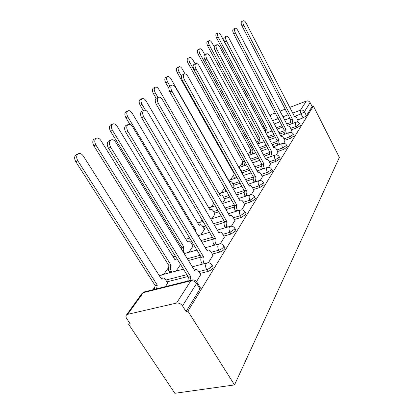 <?xml version="1.0" encoding="UTF-8"?>
<svg xmlns="http://www.w3.org/2000/svg" width="414" height="414" viewBox="0 0 414 414"><rect width="100%" height="100%" fill="white"/><g stroke="black" fill="none" stroke-linecap="round" stroke-linejoin="round"><path stroke-width="0.62" d="M291.44 129.805L296.926 127.822L300.388 125.556L299.762 123.776L296.176 126.379L290.69 128.376M284.754 140.33L290.411 138.323L293.981 135.973L293.992 135.373M277.659 151.498L283.492 149.47L287.187 147.037L287.187 146.37M270.109 163.37L276.138 161.331L279.957 158.8L279.957 158.06M262.067 176.017L268.298 173.968L272.257 171.334L272.246 170.511M253.471 189.524L259.925 187.459L264.028 184.716L264.013 183.795M244.276 203.967L250.962 201.903L255.231 199.041L255.205 198.011M234.402 219.461L241.352 217.397L245.787 214.405L246.025 213.727L245.75 213.246M223.783 236.115L231.012 234.065L235.633 230.929L235.902 230.174L235.582 229.62M212.325 254.072L219.86 252.038C221.982 251.339 223.591 250.242 224.683 248.747L224.988 247.898L224.611 247.267M199.921 273.483L207.797 271.481C209.986 270.792 211.668 269.638 212.843 268.018L213.184 267.061L212.744 266.331M265.198 130.503L264.825 131.036M258.02 140.682L256.758 142.473M250.418 151.462L248.157 154.67M242.35 162.899L239.106 167.504M233.781 175.055L230.381 179.873M224.647 188.003L221.092 193.043M213.914 203.217L211.176 207.103M202.244 219.767L200.567 222.147M189.628 237.657L189.188 238.278M168.374 267.786L163.778 274.301M154.396 287.606L152.869 289.769M129.551 322.837L128.588 324.198L174.832 393.3L234.521 384.911L187.925 311.147L313.377 106.005L339.361 157.418L234.521 384.911M289.759 107.417L306.339 101.068C307.949 100.633 309.217 101.145 310.143 102.605L312.104 106.486L306.427 115.723L303.074 117.912L297.744 119.874M290.804 122.44L286.731 123.941M282.012 125.68L276.361 127.771M270.073 115.889L271.636 114.357L275.315 112.944M280.035 111.138L285.267 109.136M312.104 106.486L313.377 106.005M127.652 314.34L176.545 303.069L190.87 280.775L143.275 292.641L127.652 314.34L126.342 315.152C125.732 316.084 125.84 317.212 126.679 318.537L130.219 323.841L128.588 324.198M196.438 281.525L197.007 282.374L196.603 283.45L182.512 305.894L186.088 311.551L187.925 311.147M182.512 305.894C180.882 303.726 178.895 302.784 176.545 303.069M196.546 281.577L200.671 274.71M165.393 286.643L167.66 283.057M208.387 262.786L212.993 255.184M220.377 243.763L224.378 237.134M188.929 252.286L193.069 245.988M231.467 226.173L234.94 220.393M200.862 234.873L204.433 229.418M241.75 209.851L244.757 204.821M211.952 218.685L215.016 213.976M251.319 194.678L253.911 190.311M222.416 203.409L224.905 199.553M260.235 180.525L262.466 176.752M232.823 188.215L234.164 186.052M268.572 167.297L270.482 164.047M242.516 174.066L242.847 173.383M276.381 154.908L277.996 152.129M283.714 143.28L285.07 140.92M290.607 132.345L291.73 130.358M284.154 132.444L279.693 134.064M274.73 135.859L268.603 138.079M277.106 143.042L272.195 144.786M266.963 146.644L260.308 149.004M269.628 154.282L264.199 156.166M258.672 158.086L251.422 160.601M261.674 166.226L255.65 168.265M249.792 170.252L242.48 172.726M253.202 178.941L246.48 181.151M240.26 183.205L233.76 185.343M244.167 192.494L236.627 194.906M229.998 197.023L224.466 198.792M234.526 206.979L226.003 209.608M218.918 211.797L214.535 213.153M224.233 222.478L214.514 225.366M206.907 227.628L203.895 228.523M213.262 239.106L202.037 242.293M193.85 244.622L192.474 245.01M201.37 257.027L188.448 260.515M188.013 276.511L166.909 281.877M297.097 122.037L298.013 120.396M186.088 311.551L199.988 288.931L200.381 287.844L199.864 287.005M176.059 271.077L180.566 264.494M200.774 274.87L198.508 271.17C197.468 269.618 196.396 269.141 195.299 269.737L194.601 270.533L115.936 142.463C114.254 140.03 112.541 139.233 110.792 140.072C109.073 141.686 109.037 144.088 110.688 147.275L190.663 276.609L190.026 280.49M187.78 281.049L188.427 277.173L108.478 148.186C106.833 145.009 106.874 142.613 108.597 140.998L109.332 140.688M190.663 276.609L188.427 277.173M154.438 289.381L155.048 285.795L157.279 285.07L156.539 288.853M167.748 283.202L165.502 279.647C164.462 278.151 163.37 277.706 162.221 278.306L161.481 279.093L83.333 156.037C81.667 153.713 79.928 152.978 78.117 153.837C76.326 155.452 76.238 157.791 77.858 160.855L157.279 285.07M155.188 285.598L75.803 161.703C74.189 158.65 74.277 156.316 76.072 154.696L76.833 154.375M162.221 278.306L161.201 278.57M213.081 255.34L210.928 251.748C209.929 250.222 208.92 249.73 207.895 250.279L207.269 250.993L132.754 127.031C131.166 124.671 129.566 123.869 127.957 124.624C126.394 126.115 126.389 128.387 127.947 131.44L203.517 256.778C202.669 258.481 202.819 260.437 203.962 262.636L201.778 263.216C200.635 261.017 200.49 259.066 201.339 257.363L125.794 132.351C124.236 129.303 124.247 127.036 125.815 125.545L126.425 125.282M202.358 264.168L201.778 263.216M204.542 263.594L203.962 262.636M203.636 256.592L201.463 257.182M224.466 237.279L222.416 233.791C221.454 232.29 220.496 231.793 219.534 232.301L218.975 232.942L148.217 112.846C146.711 110.554 145.21 109.751 143.72 110.44C142.292 111.816 142.312 113.974 143.787 116.903L215.503 238.288C214.726 239.872 214.882 241.735 215.973 243.867L213.847 244.457C212.755 242.33 212.599 240.477 213.386 238.894L141.691 117.809C140.217 114.885 140.196 112.732 141.629 111.35L142.147 111.128M214.307 245.233L213.847 244.457M216.434 244.643L215.973 243.867M215.616 238.117L213.495 238.723M169.864 272.702L169.285 271.786C168.156 269.664 168.048 267.765 168.969 266.093L171.008 265.54C170.092 267.216 170.201 269.116 171.334 271.242L171.913 272.164M177.166 259.009L175.686 259.128L175.018 259.837L100.928 140.563C99.344 138.302 97.72 137.562 96.048 138.343C94.408 139.839 94.356 142.054 95.893 144.993L171.137 265.358M169.098 265.912L93.88 145.842C92.348 142.908 92.405 140.698 94.045 139.202L94.682 138.928M181.379 249.011L181.969 247.686L183.842 247.293C182.998 248.85 183.117 250.661 184.199 252.721L184.66 253.477M193.152 246.123L191.113 242.764C190.15 241.321 189.167 240.85 188.158 241.362L187.563 241.999L117.141 126.301C115.635 124.107 114.109 123.362 112.561 124.071C111.061 125.458 111.04 127.564 112.494 130.389L183.961 247.122M181.969 247.686L110.528 131.238C109.073 128.418 109.099 126.311 110.605 124.93L111.138 124.692M235.023 220.533L233.061 217.138C232.14 215.668 231.224 215.166 230.324 215.632L229.817 216.212L162.474 99.764C161.041 97.538 159.633 96.736 158.251 97.362C156.942 98.641 156.989 100.69 158.386 103.51L226.603 221.174C225.884 222.649 226.044 224.424 227.084 226.489L225.014 227.095C223.974 225.03 223.814 223.26 224.538 221.785L156.342 104.411C154.945 101.596 154.898 99.546 156.213 98.268L156.652 98.071M225.382 227.721L225.014 227.095M227.452 227.115L227.084 226.489M226.706 221.014L224.642 221.63M244.834 204.961L242.966 201.659C242.076 200.216 241.202 199.708 240.353 200.138L239.897 200.661L175.665 87.659C174.304 85.496 172.974 84.699 171.686 85.268C170.485 86.459 170.547 88.415 171.882 91.132L236.906 205.277C236.239 206.658 236.404 208.351 237.403 210.353L235.39 210.969C234.391 208.972 234.226 207.279 234.898 205.898L169.885 92.022C168.555 89.31 168.493 87.354 169.699 86.164L170.076 85.993M235.675 211.466L235.39 210.969M237.688 210.855L237.403 210.353M236.999 205.132L234.992 205.753M253.989 190.44L252.193 187.231C251.334 185.814 250.506 185.301 249.704 185.7L249.29 186.176L187.909 76.43C186.605 74.329 185.353 73.537 184.147 74.054C183.04 75.167 183.117 77.035 184.39 79.659L246.501 190.481C245.88 191.775 246.051 193.395 247.008 195.341L245.041 195.962C244.089 194.021 243.918 192.401 244.545 191.108L182.445 80.533C181.172 77.915 181.094 76.052 182.207 74.939L182.533 74.789M245.264 196.345L245.041 195.962M247.225 195.729L247.008 195.341M246.589 190.342L244.633 190.973M194.932 230.474L195.863 230.194L195.372 231.203M204.506 229.547L202.56 226.277C201.634 224.859 200.697 224.383 199.75 224.859L199.212 225.433L132.133 113.115C130.7 110.978 129.266 110.233 127.822 110.885C126.446 112.173 126.446 114.176 127.828 116.898L195.863 230.194M129.96 124.474L125.908 117.742C124.526 115.025 124.526 113.022 125.908 111.733L126.368 111.532M215.089 214.1L213.226 210.917C212.335 209.52 211.44 209.044 210.545 209.484L210.058 210.007L146.033 100.887C144.667 98.806 143.316 98.061 141.971 98.656C140.698 99.862 140.724 101.772 142.038 104.4L145.531 110.321M143.337 110.605L140.165 105.234C138.845 102.615 138.825 100.705 140.098 99.5L140.491 99.324M224.973 199.672L223.187 196.572C222.328 195.201 221.474 194.715 220.631 195.123L220.186 195.599L158.96 89.517C157.656 87.489 156.378 86.749 155.121 87.292C153.946 88.42 153.987 90.252 155.245 92.783L157.972 97.487M156.14 98.315L153.408 93.611C152.15 91.08 152.109 89.253 153.289 88.13L153.63 87.975M262.538 176.876L260.815 173.745C259.987 172.353 259.195 171.841 258.439 172.214L258.062 172.648L199.294 65.981C198.047 63.937 196.862 63.151 195.739 63.627C194.709 64.667 194.803 66.457 196.019 68.988L255.454 176.669C254.874 177.885 255.05 179.443 255.966 181.327L254.056 181.953C253.135 180.069 252.964 178.517 253.544 177.301L194.119 69.852C192.903 67.327 192.81 65.541 193.845 64.496L194.125 64.367M254.217 182.243L254.056 181.953M256.131 181.617L255.966 181.327M255.536 176.54L253.627 177.171M234.226 186.165L232.513 183.143C231.68 181.793 230.867 181.311 230.065 181.689L229.661 182.124L171.013 78.914C169.766 76.937 168.555 76.202 167.375 76.704C166.283 77.76 166.34 79.514 167.546 81.967L169.895 86.076M225.614 191.568L224.678 187.728M168.829 88.166L165.75 82.784C164.544 80.337 164.493 78.588 165.584 77.527L165.879 77.392M270.544 164.172L268.893 161.118C268.091 159.752 267.33 159.24 266.616 159.581L266.269 159.98L209.919 56.237C208.723 54.244 207.595 53.463 206.539 53.903C205.587 54.881 205.696 56.594 206.86 59.042L263.827 163.753C263.288 164.896 263.464 166.392 264.349 168.224L262.481 168.85C261.601 167.018 261.425 165.533 261.969 164.384L205.002 59.895C203.838 57.453 203.735 55.745 204.692 54.762L204.94 54.648M263.904 163.633L262.046 164.265M234.681 178.429L234.567 178.227C233.687 176.452 233.548 174.993 234.138 173.849L234.81 173.533M242.909 173.492L241.264 170.542L239.685 169M185.001 73.868L182.279 69.009C181.084 67.078 179.93 66.349 178.822 66.809C177.808 67.803 177.88 69.49 179.034 71.86L181.482 76.212M235.54 174.822L236.451 177.834M234.22 173.73L177.28 72.667C176.126 70.302 176.053 68.62 177.073 67.627L177.332 67.508M278.063 152.243L276.469 149.273C275.693 147.927 274.963 147.42 274.291 147.736L273.975 148.103L219.844 47.129C218.701 45.183 217.629 44.412 216.641 44.815C215.751 45.737 215.87 47.382 216.988 49.752L271.677 151.638C271.175 152.725 271.351 154.158 272.205 155.943L270.383 156.57C269.535 154.789 269.359 153.356 269.866 152.274L215.176 50.596C214.059 48.231 213.945 46.585 214.835 45.664L215.052 45.561M271.755 151.529L269.938 152.161M243.194 166.097L243.121 165.967C242.278 164.234 242.133 162.831 242.687 161.755L244.41 161.149C243.862 162.231 244.006 163.633 244.855 165.367L244.928 165.496M195.134 63.901L192.826 59.73C191.677 57.851 190.585 57.122 189.54 57.551C188.598 58.488 188.68 60.102 189.788 62.4L244.488 161.041M242.764 161.641L188.07 63.202C186.962 60.91 186.88 59.29 187.827 58.353L188.054 58.25M285.127 141.034L283.595 138.131C282.84 136.811 282.146 136.304 281.504 136.599L281.215 136.936L229.149 38.595C228.047 36.696 227.032 35.935 226.096 36.303C225.268 37.172 225.392 38.756 226.468 41.053L279.057 140.263C278.586 141.288 278.762 142.67 279.585 144.403L277.804 145.029C276.987 143.296 276.811 141.919 277.282 140.895L224.698 41.886C223.622 39.594 223.503 38.01 224.331 37.141L224.523 37.048M279.124 140.16L277.354 140.791M251.21 154.5L251.174 154.432C250.356 152.745 250.206 151.389 250.729 150.37L252.416 149.77C251.898 150.789 252.048 152.145 252.866 153.832L252.902 153.899M204.754 54.736L202.725 51.02C201.623 49.183 200.578 48.464 199.595 48.862C198.715 49.747 198.808 51.3 199.874 53.53L252.488 149.661M250.713 150.101L198.192 54.322C197.126 52.097 197.033 50.539 197.923 49.654L198.12 49.561M291.787 130.472L290.307 127.636C289.577 126.342 288.905 125.835 288.294 126.11L288.03 126.42L237.884 30.579C236.824 28.732 235.856 27.976 234.971 28.318C234.2 29.14 234.334 30.662 235.364 32.892L285.996 129.556C285.556 130.524 285.732 131.859 286.524 133.551L286.535 133.562M284.796 134.188L284.791 134.172C283.999 132.485 283.823 131.155 284.268 130.187L233.636 33.71C232.601 31.485 232.471 29.963 233.248 29.14L233.418 29.058M286.064 129.458L284.33 130.084M258.766 143.57L258.76 143.56C257.969 141.914 257.818 140.61 258.31 139.642L259.961 139.037C259.474 140.004 259.625 141.314 260.416 142.959L260.422 142.975M214.245 46.927L212.035 42.833C210.974 41.038 209.981 40.324 209.049 40.691C208.226 41.529 208.325 43.03 209.349 45.193L260.028 138.938M258.377 139.539L207.704 45.975C206.679 43.812 206.581 42.316 207.409 41.478L207.59 41.39M298.07 120.5L296.641 117.736C295.932 116.463 295.286 115.956 294.706 116.215L294.463 116.5L246.102 23.039C245.078 21.233 244.151 20.488 243.318 20.803C242.599 21.585 242.733 23.055 243.732 25.218L292.543 119.46C292.129 120.37 292.3 121.638 293.05 123.279M291.358 123.9C290.607 122.265 290.437 120.997 290.851 120.086L242.04 26.025C241.041 23.867 240.907 22.397 241.636 21.616L241.786 21.544M292.6 119.367L290.913 119.993M265.483 132.263L265.467 129.51L267.082 128.909C266.626 129.815 266.771 131.067 267.522 132.661M269.333 125.727L220.807 35.118C219.782 33.363 218.83 32.659 217.955 33.001C217.179 33.793 217.288 35.242 218.276 37.343L267.149 128.816M265.534 129.416L216.662 38.114C215.673 36.013 215.57 34.569 216.346 33.772L216.506 33.694M296.926 127.822L296.176 126.379C295.399 124.712 295.218 123.403 295.632 122.466L296.077 122.171M293.215 133.898L293.21 134.498L289.634 136.848L283.983 138.861M290.411 138.323L289.634 136.848C288.832 135.135 288.651 133.779 289.091 132.791L289.588 132.464M286.384 144.853L286.384 145.521L282.69 147.958L276.857 149.992M283.492 149.47L282.69 147.958C281.856 146.199 281.675 144.797 282.146 143.751L282.7 143.394M279.119 156.508L279.124 157.248L275.3 159.778L269.276 161.827M276.138 161.331L275.3 159.778C274.435 157.972 274.259 156.513 274.756 155.405L275.388 155.012M271.372 168.917L271.393 169.74L267.428 172.374L261.198 174.439M268.298 173.968L267.428 172.374C266.533 170.516 266.352 168.995 266.89 167.82L267.599 167.391M263.102 182.16L263.128 183.081L259.019 185.824L252.566 187.899M259.925 187.459L259.019 185.824C258.088 183.909 257.906 182.331 258.486 181.084L259.288 180.602M254.248 196.324L254.289 197.359L250.02 200.226L243.328 202.301M250.962 201.903L250.02 200.226C249.047 198.254 248.871 196.603 249.492 195.273L250.413 194.74M244.746 211.513L245.047 212.004L244.803 212.677L240.363 215.673L233.413 217.748M241.352 217.397L240.363 215.673C239.349 213.64 239.178 211.911 239.846 210.493L240.901 209.903M234.526 227.835L234.873 228.399L234.603 229.149L229.977 232.285L222.748 234.355M231.012 234.065L229.977 232.285C228.916 230.189 228.751 228.378 229.475 226.862L230.691 226.204M223.498 245.424L223.907 246.071L223.601 246.915C222.509 248.41 220.895 249.507 218.773 250.211L211.238 252.261M219.86 252.038L218.773 250.211C217.666 248.043 217.5 246.144 218.287 244.514L219.705 243.784M211.564 264.437L212.051 265.183L211.704 266.135C210.529 267.749 208.842 268.903 206.653 269.597L198.777 271.615M207.797 271.481L206.653 269.597C205.489 267.356 205.334 265.358 206.188 263.604L206.736 263.019L207.849 262.792M303.074 117.912L301.035 113.943L295.135 116.143M289.919 118.088L284.692 120.039M279.973 121.804L274.316 123.91M272.603 120.671L278.26 118.539M282.974 116.764L288.206 114.792M292.698 113.1L300.492 110.16L306.339 101.068M271.636 114.357L270.264 116.256M284.056 130.788L278.943 132.651M273.98 134.452L267.853 136.682M277.106 141.314L271.418 143.337M266.186 145.205L259.531 147.575M269.762 152.466L263.397 154.686M257.865 156.616L250.62 159.142M262.026 164.296L254.812 166.749M248.954 168.741L241.647 171.23M253.523 176.98L245.611 179.598M239.39 181.658L232.896 183.811M244.384 190.528L235.721 193.312M229.092 195.444L223.56 197.219M234.572 205.018L225.056 207.978M217.971 210.177L213.588 211.538M224.021 220.553L213.526 223.695M205.924 225.966L202.912 226.867M212.625 237.253L201.007 240.575M192.815 242.914L191.444 243.308M200.283 255.236L187.361 258.75M186.869 274.668L165.771 280.076M162.226 275.134L160.441 275.181L159.613 276.148M258.212 139.803L257.787 138.452M299.648 123.569L299.762 123.776C298.846 122.254 297.537 121.747 295.829 122.259L287.461 125.333M175.246 256.457L173.683 256.525L173.228 256.944M186.714 238.997L185.896 239.266M198.052 222.913L197.732 222.96M199.988 288.931L196.603 283.45C195.056 281.349 193.147 280.459 190.87 280.775L191.48 280.128L192.815 279.885M264.499 127.486L263.775 127.253L263.49 125.602M306.427 115.723L304.399 111.754L301.035 113.943C300.285 112.308 300.103 111.05 300.492 110.16C302.142 109.726 303.446 110.253 304.399 111.754L310.143 102.605M200.381 287.844L197.007 282.374C195.687 280.268 193.845 279.517 191.48 280.128L143.937 292.005L141.992 293.459L143.937 292.005L145.112 291.71M190.533 276.806L188.292 277.375M110.688 147.275L108.478 148.186M155.048 285.795L157.139 285.267M75.803 161.703L77.858 160.855M203.517 256.778L201.339 257.363M127.947 131.44L125.794 132.351M215.503 238.288L213.386 238.894M143.787 116.903L141.691 117.809M168.969 266.093L171.008 265.54M169.285 271.786L171.334 271.242M93.88 145.842L95.893 144.993M181.849 247.857L183.842 247.293M183.738 252.85L184.199 252.721M110.528 131.238L112.494 130.389M226.603 221.174L224.538 221.785M158.386 103.51L156.342 104.411M236.906 205.277L234.898 205.898M171.882 91.132L169.885 92.022M246.501 190.481L244.545 191.108M184.39 79.659L182.445 80.533M194.994 230.577L195.755 230.35M125.908 117.742L127.828 116.898M140.165 105.234L142.038 104.4M153.408 93.611L155.245 92.783M255.454 176.669L253.544 177.301M196.019 68.988L194.119 69.852M225.454 191.289L226.515 190.942M165.75 82.784L167.546 81.967M263.827 163.753L261.969 164.384M206.86 59.042L205.002 59.895M234.138 173.849L234.857 173.606M234.567 178.227L236.337 177.632M177.28 72.667L179.034 71.86M271.677 151.638L269.866 152.274M216.988 49.752L215.176 50.596M242.687 161.755L244.41 161.149M243.121 165.967L244.855 165.367M188.07 63.202L189.788 62.4M279.057 140.263L277.282 140.895M226.468 41.053L224.698 41.886M250.729 150.37L252.416 149.77M251.174 154.432L252.866 153.832M198.192 54.322L199.874 53.53M285.996 129.556L284.268 130.187M235.364 32.892L233.636 33.71M258.31 139.642L259.961 139.037M207.704 45.975L209.349 45.193M292.543 119.46L290.851 120.086M243.732 25.218L242.04 26.025M265.467 129.51L267.082 128.909M216.662 38.114L218.276 37.343M213.184 267.061L212.051 265.183C210.783 263.149 209.013 262.424 206.736 263.019L192.313 266.807M183.443 269.136L160.441 275.181L159.369 275.765M224.988 247.898L223.907 246.071C222.691 244.105 220.978 243.411 218.773 243.996L205.308 247.738M235.902 230.174L234.873 228.399C233.698 226.494 232.042 225.827 229.905 226.401L217.288 230.081M246.025 213.727L245.047 212.004C243.908 210.157 242.304 209.515 240.234 210.079L228.362 213.691M255.443 198.435L254.501 196.759C253.404 194.963 251.847 194.347 249.839 194.901L238.635 198.441M264.22 184.173L263.32 182.538C262.259 180.799 260.748 180.199 258.802 180.747L248.188 184.209M272.428 170.842L271.563 169.248C270.533 167.556 269.069 166.982 267.175 167.52L257.099 170.904M280.112 158.35L279.284 156.802C278.286 155.157 276.862 154.598 275.015 155.131L265.431 158.433M287.326 146.628L286.529 145.117C285.556 143.513 284.175 142.975 282.379 143.503L273.235 146.727M294.111 135.606L293.34 134.131C292.398 132.568 291.052 132.045 289.303 132.563L280.568 135.714M175.339 256.064L173.124 256.783M184.199 253.601L197.116 250.015M189.881 238.076L185.886 239.245M198.068 235.685L209.681 232.301M197.757 223.001L203.181 221.35M210.783 219.037L221.273 215.849M208.796 207.854L215.404 205.768M222.489 203.533L232.006 200.531M219.089 193.695L226.675 191.221M233.305 189.063L241.967 186.238M228.704 180.437L237.108 177.611M243.334 175.526L251.241 172.871M238.888 167.577L246.796 164.855M252.654 162.837L259.899 160.337M248.576 155.426L255.821 152.869M261.348 150.919L268.003 148.574M257.586 143.994L264.241 141.598M269.478 139.709L275.6 137.5M265.995 133.22L272.127 130.969M277.09 129.147L282.741 127.067M265.255 130.022L263.873 127.44M141.992 293.459L126.342 315.152M195.299 269.737L194.275 270M110.792 140.072L108.597 140.998M76.072 154.696L78.117 153.837M207.895 250.279L206.99 250.527M127.957 124.624L125.815 125.545M219.534 232.301L218.732 232.528M143.72 110.44L141.629 111.35M174.744 259.387L175.686 259.128M94.045 139.202L96.048 138.343M187.319 241.605L188.158 241.362M110.605 124.93L112.561 124.071M230.324 215.632L229.61 215.844M158.251 97.362L156.213 98.268M240.353 200.138L239.716 200.34M171.686 85.268L169.699 86.164M249.704 185.7L249.13 185.886M184.147 74.054L182.207 74.939M198.999 225.081L199.75 224.859M125.908 111.733L127.822 110.885M209.877 209.691L210.545 209.484M140.098 99.5L141.971 98.656M220.025 195.32L220.631 195.123M153.289 88.13L155.121 87.292M258.439 172.214L257.917 172.384M195.739 63.627L193.845 64.496M229.522 181.87L230.065 181.689M165.584 77.527L167.375 76.704M266.616 159.581L266.145 159.747M206.539 53.903L204.692 54.762M177.073 67.627L178.822 66.809M274.291 147.736L273.861 147.886M216.641 44.815L214.835 45.664M187.827 58.353L189.54 57.551M281.504 136.599L281.111 136.739M226.096 36.303L224.331 37.141M197.923 49.654L199.595 48.862M288.294 126.11L287.937 126.239M234.971 28.318L233.248 29.14M207.409 41.478L209.049 40.691M294.706 116.215L294.375 116.339M243.318 20.803L241.636 21.616M216.346 33.772L217.955 33.001"/></g></svg>
